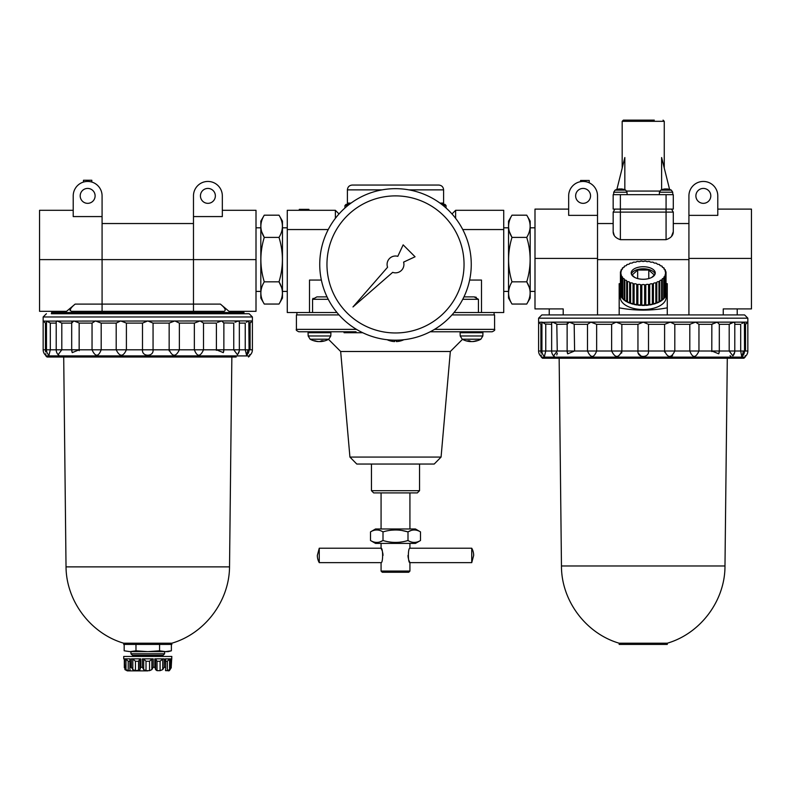 <?xml version="1.0" encoding="UTF-8"?>
<svg xmlns="http://www.w3.org/2000/svg" width="791" height="791" viewBox="0 0 791 791"><rect width="100%" height="100%" fill="white"/><g stroke="black" fill="none" stroke-linecap="round" stroke-linejoin="round"><path stroke-width="1.19" d="M102.079 216.576L102.079 195.881A14.426 14.426 0 0 0 87.653 181.446A14.426 14.426 0 0 0 73.217 195.881L73.217 216.576L102.079 216.576L102.079 304.11L75.145 304.11L66.573 311.318L39.55 311.318L39.55 259.616L193.479 259.616L193.479 304.11L102.079 304.11L102.079 311.318M73.217 210.307L39.55 210.307L39.55 259.616M70.083 310.675L70.152 309.825M75.145 304.11C70.518 307.877 69.272 310.29 71.417 311.318L224.14 311.318C226.285 310.299 225.049 307.897 220.412 304.11L228.985 311.318L256.007 311.318L256.007 259.616L193.479 259.616L193.479 216.576L222.33 216.576L222.33 195.881A14.426 14.426 0 0 0 207.904 181.446A14.426 14.426 0 0 0 193.479 195.881L193.479 216.576M193.479 311.318L193.479 304.11L220.412 304.11M249.778 354.447L249.758 354.961M236.163 357.018L47.055 357.018L45.858 355.92L249.699 355.92L249.748 355.396A7.218 7.218 0 0 0 252.398 349.8L252.398 320.938L250.094 323.104L250.094 349.8C249.61 357.008 249.61 357.008 250.094 349.8L223.873 349.8L223.299 352.628L216.398 349.8L216.348 350.364M249.076 323.104L250.994 322.253M247.979 349.8L246.594 355.258A7.218 7.218 0 0 0 249.076 349.8L248.829 320.938L43.327 321.106M46.481 323.104L45.463 323.104L43.159 320.938L43.159 316.973L252.398 316.973L252.398 320.938L248.829 320.938L246.377 322.253M217.495 322.402L221.757 320.938L223.863 323.104L223.863 349.8L223.873 322.926L233.75 323.104L233.75 349.8L237.429 354.704A7.218 7.218 0 0 0 239.347 349.8L239.347 321.848L238.378 320.938L235.036 322.253M235.125 322.204L236.282 321.571M83.49 182.059L83.49 180.249L91.815 180.249L91.815 182.059M95.108 195.881A7.455 7.455 0 0 0 83.925 189.425A7.455 7.455 0 0 0 83.925 202.338A7.455 7.455 0 0 0 95.108 195.881M215.36 195.881A7.455 7.455 0 0 0 204.177 189.425A7.455 7.455 0 0 0 204.177 202.338A7.455 7.455 0 0 0 215.36 195.881M252.398 316.973L249.155 313.73L51.336 313.73M244.221 313.73L147.779 313.73M243.984 313.73L243.984 312.524L51.573 312.524L51.573 313.73M246.476 322.184L247.375 321.581M78.734 322.817L73.8 320.938L71.694 323.104L61.807 323.104L57.17 320.938L56.21 321.848L56.21 349.8L50.308 349.8L48.963 355.258A7.218 7.218 0 0 1 46.481 349.8L45.463 349.8C45.947 357.008 45.947 357.008 45.463 349.8L43.159 349.8A7.218 7.218 0 0 0 45.809 355.396L45.799 354.971M71.773 322.244L72.119 321.581M49.922 322.807L46.481 321.176L46.481 349.8L50.308 349.8L50.308 323.104L56.21 323.104M43.357 321.126L44.237 321.947M45.463 323.104L45.463 349.8M223.299 352.628A7.218 7.218 0 0 0 223.873 349.8L216.398 349.8L216.398 323.104L203.514 323.104L200.083 320.938L194.359 323.104L179.359 323.104L174.86 320.938L169.155 323.104L153.059 323.104L147.779 320.938L142.499 323.104L126.402 323.104L120.697 320.938L116.198 323.104L101.189 323.104L95.464 320.938L92.043 323.104L79.159 323.104L79.159 349.8L72.258 352.618L71.694 349.8L71.684 322.926L71.694 349.8L61.807 349.8L58.129 354.704A7.218 7.218 0 0 1 56.21 349.8L61.807 349.8L61.807 323.104M92.043 323.104L92.043 349.8L71.783 349.8M101.189 323.104L101.189 349.8C98.391 357.008 95.335 357.008 92.043 349.8L116.198 349.8L116.198 323.104M126.402 323.104L126.402 349.8C123.119 357.008 119.718 357.008 116.198 349.8L142.499 349.8L142.518 350.878M142.499 323.104L142.499 349.8C141.668 357.018 153.889 357.008 153.059 349.8L153.059 350.7M153.059 323.104L153.059 349.8L142.499 349.8M169.155 323.104L169.155 349.8L153.059 349.8M179.359 323.104L179.359 349.8C175.839 357.008 172.438 357.008 169.155 349.8L169.155 350.878M194.359 323.104L194.359 349.8L169.155 349.8M203.514 323.104L203.514 349.8C200.222 357.008 197.167 357.008 194.359 349.8L216.398 349.8M246.594 355.258L245.24 349.8L245.24 323.104L239.347 323.104M237.468 354.665L238.081 353.755M238.081 353.745L238.744 351.936M79.219 350.7L79.159 349.8M58.346 354.922L58.939 355.288M45.779 354.576L45.74 353.735M45.631 351.936L45.522 350.512M222.33 210.307L256.007 210.307L256.007 259.616M147.779 670.877L127.331 670.877L147.779 670.877M129.872 661.256L128.211 661.256L125.967 659.012L124.78 658.854L124.316 667.733L124.316 658.923L123.732 658.854L124.345 658.854L124.948 669.611L127.331 670.877M169.343 670.669L168.226 670.877M169.353 670.669L171.242 667.733L171.242 658.854M169.59 669.611L167.346 670.669L167.346 661.256L169.59 659.012L170.777 658.854L169.59 659.012L169.59 669.611L171.212 667.268L171.825 656.451L123.732 656.451L123.732 658.854M165.576 669.443L165.576 670.669L167.346 670.669M165.576 670.669L165.507 669.611L165.576 670.669M170.777 667.268L170.777 658.854L165.359 658.854L165.685 668.731M162.728 669.611L160.098 670.669L160.098 661.256L162.728 659.012L164.182 658.854L162.728 659.012L162.728 669.611L164.182 667.268L165.359 667.268M160.098 661.256L157.033 661.256L157.033 670.669L160.098 670.669M157.033 670.669L155.649 669.68M157.033 661.256L155.649 659.012L154.799 658.854L154.799 667.268L155.649 669.611L155.659 659.002M151.862 659.012L149.548 661.256L146.009 661.256L143.695 659.012L142.36 658.854L153.197 658.854L151.862 659.012L151.862 669.611L153.197 667.268L154.799 667.268M151.862 669.611L149.548 670.669L146.009 670.669L143.695 669.611L142.36 667.268L140.749 667.268L139.898 669.611L139.898 659.002L140.749 658.854L140.749 667.268M135.459 661.256L132.819 659.012L131.375 658.854L140.749 658.854L139.898 659.012L138.524 661.256L135.459 661.256L135.459 670.669L139.849 670.106M135.459 670.669L132.819 669.611L131.375 667.268L130.189 667.268L129.872 668.731M130.05 669.611L129.981 670.669L130.05 669.611M127.796 670.63L129.981 670.669L129.981 669.443M128.211 661.256L128.211 670.669L125.967 669.611L124.78 667.268M168.186 659.971L168.76 659.467M164.182 667.268L164.182 658.854L154.799 658.854L155.649 659.012L155.649 669.522M130.05 659.012L130.189 667.268M130.189 658.854L124.78 658.854L125.967 659.012L125.967 669.611M135.973 650.795L147.779 651.636L159.584 650.795L165.487 651.636L171.38 650.795L168.226 651.636L130.07 651.636L124.177 650.795L130.07 651.636L135.973 650.795L135.973 644.428M130.07 651.636L124.177 650.795L124.177 644.428M130.94 653.771L164.617 653.771L163.134 655.245L132.413 655.245L130.94 653.771L130.94 651.636M171.38 644.428L171.38 650.795L167.84 651.497M159.584 650.795L159.584 644.428M231.852 357.018L229.528 566.87L66.029 566.87L63.705 357.018M229.528 566.87C229.291 601.2 204.79 633.621 171.825 643.212L123.732 643.212C90.767 633.621 66.266 601.2 66.029 566.87M123.732 643.212L123.732 644.428L171.825 644.428L171.825 643.212M470.269 341.158L470.269 341.583A19.221 16.641 -90 0 1 469.686 341.534A19.221 16.641 -90 0 0 470.269 341.583A19.221 9.611 -90 0 1 467.857 340.723A18.361 15.899 -90 0 0 469.449 340.723A19.221 9.611 90 0 0 471.861 341.583A19.221 16.641 -90 0 0 476.044 340.723A18.361 9.185 90 0 0 476.963 340.723A19.221 16.641 90 0 1 473.364 341.534A19.221 16.641 90 0 1 472.781 341.583L472.781 341.504M471.525 341.534A19.221 9.611 -90 0 1 471.189 341.583A19.221 16.641 90 0 1 470.269 341.504M460.214 335.977L482.836 335.977L482.945 332.724L460.095 332.724L460.214 335.977L462.191 339.21A19.241 19.241 0 0 0 469.686 341.534A19.221 16.641 -90 0 1 466.087 340.723M461.301 332.724L461.301 331.765L430.205 331.765L492.18 331.765L481.749 331.765L481.749 332.724M314.531 331.765L344.036 331.765L344.036 332.724L356.059 332.724L356.059 331.765L298.82 331.765L309.251 331.765L309.251 332.724M420.496 531.888L415.463 528.981L375.537 528.981L370.504 531.888L370.504 540.51C374.677 543.041 378.849 543.041 383.002 540.51C391.357 543.041 399.692 543.041 407.998 540.51C412.17 543.041 416.343 543.041 420.496 540.51L420.496 531.888C416.323 529.347 412.151 529.347 407.998 531.888L407.998 540.51M370.504 531.888C374.657 529.347 378.83 529.347 383.002 531.888L383.002 540.51L379.907 541.924M420.496 540.51L415.463 543.407L375.537 543.407L370.504 540.51M391.159 530.197L395.5 529.95M401.838 530.474L407.998 531.888C399.692 529.347 391.357 529.347 383.002 531.888M451.987 213.946L455.626 210.307L455.626 218.336M469.627 280.054L481.492 280.054L481.492 312.524M476.261 297.297L474.116 296.892L478.436 299.295L462.755 299.295M478.436 312.524L478.436 299.295M313.058 298.316L312.564 299.295L316.884 296.892L327.049 296.892M309.508 312.524L309.508 280.054L321.373 280.054M312.564 312.524L312.564 299.295L328.245 299.295M328.245 229.548L287.271 229.548L287.271 210.307L335.374 210.307L335.374 218.336M287.271 229.548L287.271 312.524L336.966 312.524M455.626 210.307L503.729 210.307L503.729 229.548L462.755 229.548M503.729 229.548L503.729 312.524L454.034 312.524M339.013 213.946L335.374 210.307M299.295 210.307L299.295 209.348L308.915 209.348L308.915 210.307M387.155 339.725A19.241 19.241 0 0 0 389.755 340.753L389.755 340.723A19.221 19.221 0 0 0 394.58 341.583L394.58 340.723A18.361 18.361 0 0 0 396.42 340.723L396.42 341.583L396.42 340.723M396.42 341.583A19.221 19.221 0 0 0 401.245 340.723L401.245 340.753A19.241 19.241 0 0 0 403.845 339.725M394.58 341.583L394.58 340.723M324.913 340.723A19.221 16.641 90 0 1 321.314 341.534A19.241 19.241 0 0 0 328.532 339.359L340.664 351.491L450.336 351.491L462.468 339.359M328.809 339.21L330.786 335.977L308.164 335.977L310.141 339.21A19.241 19.241 0 0 0 317.636 341.534A19.221 16.641 -90 0 1 314.037 340.723A18.361 9.185 -90 0 0 314.956 340.723A19.221 16.641 90 0 0 319.139 341.583A19.221 9.611 -90 0 0 321.551 340.723A18.361 15.899 90 0 0 323.143 340.723A19.221 9.611 90 0 1 320.731 341.583A19.221 16.641 90 0 0 321.314 341.534A19.241 19.241 0 0 0 328.809 339.21L310.141 339.21A19.241 19.241 0 0 0 317.636 341.534A19.221 16.641 -90 0 0 318.219 341.583L318.219 341.504M320.731 341.504A19.221 16.641 -90 0 1 319.811 341.583A19.221 9.611 90 0 1 319.475 341.534M330.786 335.977L330.905 332.724L308.055 332.724L308.164 335.977L308.055 332.724M317.339 555.44L319.257 548.222L319.257 562.648A14.495 14.495 0 0 1 317.339 555.44M381.074 571.072L382.271 572.269L408.729 572.269L409.926 571.072L381.074 571.072L381.074 562.648C383.141 563.093 383.131 547.777 381.074 548.222L319.257 548.222M381.143 548.371L382.013 550.358M382.369 551.416L382.884 553.69M382.953 554.264L383.002 555.44M471.743 548.222L471.743 562.648L473.661 555.44A14.495 14.495 0 0 0 471.743 548.222L409.926 548.222C407.859 547.777 407.869 563.103 409.926 562.648L471.743 562.648M409.916 548.242L409.926 543.407M409.857 562.51L408.987 560.522M408.631 559.455L408.116 557.19M408.047 556.607L407.998 555.44M411.093 530.474L407.998 531.888M371.454 490.697L419.546 490.697L417.341 492.902L373.659 492.902L371.454 490.697L371.454 464.04M442.396 204.296L444.829 204.296L442.396 204.296L443.603 203.099L439.974 203.099M347.911 205.482L344.975 205.482L346.171 204.296L349.414 204.296L347.397 203.099L347.397 189.87C347.684 186.943 349.286 185.341 352.213 185.054L438.787 185.054C441.714 185.341 443.316 186.943 443.603 189.87L408.947 189.87M351.026 203.099L347.397 203.099M346.171 204.296L348.604 204.296M434.526 329.363L494.593 329.363L494.593 314.927L451.968 314.927M339.032 314.927L296.407 314.927L296.407 329.363C295.804 329.946 296.605 330.747 298.82 331.765M474.116 296.892L463.951 296.892M349.929 457.069L356.781 464.04L434.219 464.04L441.071 457.069L349.929 457.069L340.664 351.491M356.059 332.724L362.723 332.724M319.742 264.421A75.758 75.758 0 0 1 433.379 198.818A75.758 75.758 0 0 1 433.379 330.035A75.758 75.758 0 0 1 319.742 264.421M326.96 264.421A68.54 68.54 0 0 1 429.77 205.067A68.54 68.54 0 0 1 429.77 323.786A68.54 68.54 0 0 1 326.96 264.421M415.057 256.768L403.153 244.864L397.804 256.333A8.414 8.414 0 0 0 387.57 267.249L352.984 306.938L392.672 272.351A8.414 8.414 0 0 0 403.598 262.118L415.057 256.768M741.721 356.593L740.692 351.006L734.79 351.006A7.218 7.218 0 0 1 732.871 355.901L729.193 351.006L719.316 351.006L718.742 353.824L711.841 351.006L698.957 351.006C695.665 358.214 692.609 358.214 689.811 351.006L674.802 351.006C671.282 358.214 667.881 358.214 664.598 351.006L648.501 351.006C649.332 358.204 637.111 358.214 637.942 351.006L621.845 351.006C618.572 358.214 615.171 358.214 611.641 351.006L596.641 351.006C593.833 358.214 590.778 358.214 587.486 351.006L574.602 351.006L567.701 353.824L567.137 351.006L538.602 351.006A7.218 7.218 0 0 0 541.252 356.593L541.301 357.127L745.142 357.127L745.191 356.593A7.218 7.218 0 0 0 747.841 351.006L747.841 322.145L745.537 324.31L745.537 351.006C745.053 358.214 745.053 358.214 745.537 351.006L744.519 351.006L744.42 322.758M744.519 322.372L741.82 323.45M741.918 323.39L742.818 322.787M730.034 355.653L730.993 356.494M732.911 355.861L734.186 353.132M556.805 324.003L557.25 351.006L553.571 355.901A7.218 7.218 0 0 1 551.653 351.006L551.653 323.054L552.622 322.145L541.924 322.372L541.924 351.006A7.218 7.218 0 0 0 544.406 356.454L545.76 351.006L545.76 324.31L542.171 322.145L538.77 322.303M540.906 351.006C541.39 358.214 541.39 358.214 540.906 351.006L540.906 324.31L538.602 322.145L538.602 318.18L541.845 314.927L744.598 314.927L747.841 318.18L538.602 318.18M541.222 355.782L541.182 354.941M541.074 353.132L540.965 351.728M553.789 356.118L554.382 356.494M556.795 354.951L557.269 353.102M621.627 353.102L621.864 351.372M730.479 323.46L729.193 324.31L729.193 351.006L734.79 351.006L734.79 323.054L733.83 322.145L729.193 324.31L719.316 324.31L717.2 322.145L711.841 324.31L698.957 324.31L695.536 322.145L689.811 324.31L674.802 324.31L670.303 322.145L664.598 324.31L648.501 324.31L643.221 322.145L637.942 324.31L637.961 352.084M638.208 353.122L641.115 356.168M644.299 356.494L646.227 355.683M664.598 324.31L664.598 352.084M670.669 356.484L672.568 355.653M712.938 323.598L711.841 324.31L711.791 351.57M711.841 351.006L719.316 351.006L719.316 324.132L719.306 351.006A7.218 7.218 0 0 1 718.742 353.824L718.999 353.122M734.79 324.31L740.692 324.31L740.692 351.006L744.519 351.006A7.218 7.218 0 0 1 742.037 356.454L743.421 351.006M745.221 355.653L745.201 356.158M648.501 324.31L648.501 351.906M574.177 324.023L574.602 351.006L567.226 351.006M567.216 323.45L567.562 322.777M545.375 324.013L551.653 324.31M538.8 322.332L539.68 323.153M557.25 324.31L552.622 322.145L569.243 322.145L567.137 324.31L567.137 351.006L567.127 324.132L557.25 324.31M587.486 324.31L574.602 324.31L569.243 322.145L590.917 322.145L587.486 324.31L587.486 351.006L596.641 351.006L596.641 324.31L590.917 322.145L616.14 322.145L611.641 324.31L611.641 351.006L621.845 351.006L621.845 324.31L616.14 322.145L747.841 322.145L747.841 318.18M674.802 324.31L674.802 351.006L664.598 351.006M689.811 324.31L689.811 351.006L698.957 351.006L698.957 324.31M744.519 324.31L746.437 323.46M671.332 190.137L660.762 190.137A12.023 12.023 0 0 1 662.532 189.435L662.532 189.435A12.013 12.013 0 0 1 665.597 188.92L665.597 189.445A11.499 11.499 0 0 1 666.546 189.445L666.546 188.92A12.013 12.013 0 0 1 669.601 189.445L661.622 157.528L661.622 189.761M624.831 189.761L624.831 157.528L616.871 189.435M637.942 324.31L621.845 324.31M611.641 324.31L596.641 324.31M541.924 324.31L540.906 324.31M730.568 323.4L731.724 322.768M665.923 274.339A1.8 0.939 0 0 0 664.984 275.169A1.8 0.939 0 0 0 665.439 275.792L665.439 296.309A22.85 11.914 0 0 0 665.923 294.865L665.923 274.339A22.85 11.914 180 0 0 666.022 273.735L666.022 294.262A22.85 11.914 0 0 0 666.071 293.52L666.071 297.624A22.85 11.914 180 0 1 643.221 309.538A22.85 11.914 180 0 1 620.371 297.624L620.371 293.52A22.85 11.914 0 0 0 620.421 294.262L620.421 272.262A22.85 11.914 180 0 1 620.52 271.659A1.8 0.939 0 0 0 621.459 270.838A1.8 0.939 0 0 0 621.004 270.215A22.85 11.914 180 0 1 621.311 269.622A1.8 0.939 0 0 0 622.537 268.732A1.8 0.939 0 0 0 622.27 268.238A22.85 11.914 180 0 1 622.764 267.694A1.8 0.939 0 0 0 624.297 266.765A1.8 0.939 0 0 0 624.178 266.419A22.85 11.914 180 0 1 624.85 265.924A1.8 0.939 0 0 0 626.69 264.975A1.8 0.939 0 0 0 626.66 264.797A22.85 11.914 180 0 1 627.481 264.362A1.8 0.939 0 0 0 629.646 263.443L629.646 263.423A22.85 11.914 180 0 1 630.595 263.067A1.8 0.939 0 0 0 633.037 262.335A22.85 11.914 180 0 1 634.095 262.078A1.8 0.939 0 0 0 636.745 261.574A22.85 11.914 180 0 1 637.872 261.416A1.8 0.939 0 0 0 640.651 261.159A22.85 11.914 180 0 1 641.817 261.109A1.8 0.939 0 0 0 644.635 261.109A22.85 11.914 180 0 1 645.792 261.159A1.8 0.939 0 0 0 648.571 261.416A22.85 11.914 180 0 1 649.698 261.574A1.8 0.939 0 0 0 652.348 262.078A22.85 11.914 180 0 1 653.406 262.335A1.8 0.939 0 0 0 655.848 263.067A22.85 11.914 180 0 1 656.797 263.423A1.8 0.939 0 0 0 656.797 263.443A1.8 0.939 0 0 0 658.962 264.362A22.85 11.914 180 0 1 659.783 264.797A1.8 0.939 0 0 0 659.753 264.975A1.8 0.939 0 0 0 661.592 265.924A22.85 11.914 180 0 1 662.265 266.419A1.8 0.939 0 0 0 662.146 266.765A1.8 0.939 0 0 0 663.679 267.694A22.85 11.914 180 0 1 664.173 268.238A1.8 0.939 0 0 0 663.906 268.732A1.8 0.939 0 0 0 665.132 269.622A22.85 11.914 180 0 1 665.439 270.215A1.8 0.939 0 0 0 664.984 270.838A1.8 0.939 0 0 0 665.923 271.659A22.85 11.914 180 0 1 666.022 272.262A1.8 0.939 0 0 0 665.35 273.004A1.8 0.939 0 0 0 666.022 273.735L666.022 272.262M666.022 283.662L667.268 283.662L667.268 307.837C651.24 310.863 635.203 310.863 619.175 307.837L619.175 283.662L620.421 283.662M619.175 314.927L619.175 307.837M667.268 314.927L667.268 307.837M671.5 236.38L673.289 231.694C673.289 235.402 670.887 238.061 666.071 239.673L620.371 239.673C615.556 238.061 613.154 235.402 613.163 231.694L614.152 235.145M614.894 209.111L613.163 212.117L613.163 223.537L597.521 223.537M688.921 215.37L688.921 195.881A14.426 14.426 0 0 1 703.347 181.446A14.426 14.426 0 0 1 717.783 195.881L717.783 215.37L688.921 215.37L688.921 314.927M717.783 209.111L751.45 209.111L751.45 308.915L723.241 308.915L723.241 314.927M597.521 215.37L597.521 195.881A14.426 14.426 0 0 0 583.096 181.446A14.426 14.426 0 0 0 568.67 195.881L568.67 215.37L597.521 215.37L597.521 314.927M568.67 209.111L534.993 209.111L534.993 308.915L563.202 308.915L563.202 314.927M590.551 195.881A7.455 7.455 0 0 0 579.368 189.425A7.455 7.455 0 0 0 579.368 202.338A7.455 7.455 0 0 0 590.551 195.881M710.802 195.881A7.455 7.455 0 0 0 699.62 189.425A7.455 7.455 0 0 0 699.62 202.338A7.455 7.455 0 0 0 710.802 195.881M654.286 120.123L623.377 120.123L654.286 120.123M613.163 231.694L613.163 212.117L673.289 212.117L673.289 223.537L688.921 223.537M671.549 209.111L673.289 212.117L673.289 231.694M620.371 194.675L620.371 209.111L613.163 209.111L613.163 194.675L673.289 194.675L673.289 209.111L666.071 209.111L666.071 239.673M625.632 190.137L625.681 190.137A12.023 12.023 0 0 0 623.911 189.435L623.911 189.445A12.013 12.013 0 0 0 620.846 188.92L620.846 189.445L620.846 188.92M613.727 192.213L613.638 194.675L613.727 192.213L615.072 190.137L613.727 192.213L627.026 192.213L625.681 190.137L615.072 190.137A12.023 12.023 0 0 1 616.842 189.435L616.842 189.435A12.013 12.013 0 0 1 619.897 188.92L619.897 189.445A11.499 11.499 0 0 1 620.846 189.445M620.371 239.673L620.371 209.111L666.071 209.111L666.071 194.675M634.797 277.473L632.118 275.05L637.665 270.038L648.778 270.038L654.335 275.05L651.655 277.473M637.665 278.561L637.665 270.038M648.778 278.561L648.778 270.038M645.792 305.366A22.85 11.914 0 0 0 648.571 305.108A1.8 0.939 0 0 0 645.792 305.366L645.792 284.839A22.85 11.914 180 0 1 644.635 284.889A1.8 0.939 0 0 0 641.817 284.889A22.85 11.914 180 0 1 640.651 284.839A1.8 0.939 0 0 0 637.872 284.582A22.85 11.914 180 0 1 636.745 284.424A1.8 0.939 0 0 0 634.095 283.92A22.85 11.914 180 0 1 633.037 283.662A1.8 0.939 0 0 0 630.595 282.931A22.85 11.914 180 0 1 629.646 282.585A1.8 0.939 0 0 0 629.646 282.555A1.8 0.939 0 0 0 627.481 281.636A22.85 11.914 180 0 1 626.66 281.21A1.8 0.939 0 0 0 626.69 281.023A1.8 0.939 0 0 0 624.85 280.083A22.85 11.914 180 0 1 624.178 279.579A1.8 0.939 0 0 0 624.297 279.243A1.8 0.939 0 0 0 622.764 278.313A22.85 11.914 180 0 1 622.27 277.76A1.8 0.939 0 0 0 622.537 277.265A1.8 0.939 0 0 0 621.311 276.375A22.85 11.914 180 0 1 621.004 275.792A1.8 0.939 0 0 0 621.459 275.169A1.8 0.939 0 0 0 620.52 274.339A22.85 11.914 180 0 1 620.421 273.735A1.8 0.939 0 0 0 621.093 273.004A1.8 0.939 0 0 0 620.421 272.262M641.817 305.415A22.85 11.914 0 0 0 644.635 305.415A1.8 0.939 0 0 0 641.817 305.415L641.817 284.889M644.635 305.415L644.635 284.889M637.872 305.108A22.85 11.914 0 0 0 640.651 305.366A1.8 0.939 0 0 0 637.872 305.108L637.872 284.582M640.651 305.366L640.651 284.839M634.095 304.446A22.85 11.914 0 0 0 636.745 304.95A1.8 0.939 0 0 0 634.095 304.446L634.095 283.92M636.745 304.95L636.745 284.424M630.595 303.457A22.85 11.914 0 0 0 633.037 304.189A1.8 0.939 0 0 0 630.595 303.457L630.595 282.931M633.037 304.189L633.037 283.662M629.646 303.062A1.8 0.939 0 0 0 627.481 302.162L627.481 281.636M627.481 302.162A22.85 11.914 0 0 0 629.646 303.101L629.646 282.585M626.66 301.361A1.8 0.939 0 0 0 624.85 300.6L624.85 280.083M624.85 300.6A22.85 11.914 0 0 0 626.66 301.727L626.66 281.21M624.178 299.423A1.8 0.939 0 0 0 622.764 298.83L622.764 278.313M622.764 298.83A22.85 11.914 0 0 0 624.178 300.105L624.178 279.579M622.27 297.297A1.8 0.939 0 0 0 621.311 296.902L621.311 276.375M621.311 296.902A22.85 11.914 0 0 0 622.27 298.276L622.27 277.76M621.004 295.063A1.8 0.939 0 0 0 620.52 294.865L620.52 274.339M620.52 294.865A22.85 11.914 0 0 0 621.004 296.309L621.004 275.792M621.004 271.451L621.004 270.215M622.27 269.227L622.27 268.238M624.178 267.101L624.178 266.419M662.265 267.101L662.265 266.419M664.173 269.227L664.173 268.238M665.439 271.451L665.439 270.215M665.439 275.792A22.85 11.914 180 0 1 665.132 276.375L665.132 296.902A22.85 11.914 0 0 1 664.173 298.276L664.173 277.76A22.85 11.914 180 0 1 663.679 278.313A1.8 0.939 0 0 0 662.146 279.243A1.8 0.939 0 0 0 662.265 279.579A22.85 11.914 180 0 1 661.592 280.083A1.8 0.939 0 0 0 659.753 281.023A1.8 0.939 0 0 0 659.783 281.21A22.85 11.914 180 0 1 658.962 281.636A1.8 0.939 0 0 0 656.797 282.555A1.8 0.939 0 0 0 656.797 282.585A22.85 11.914 180 0 1 655.848 282.931A1.8 0.939 0 0 0 653.406 283.662A22.85 11.914 180 0 1 652.348 283.92A1.8 0.939 0 0 0 649.698 284.424A22.85 11.914 180 0 1 648.571 284.582A1.8 0.939 0 0 0 645.792 284.839M665.132 276.375A1.8 0.939 0 0 0 663.906 277.265A1.8 0.939 0 0 0 664.173 277.76M665.132 296.902A1.8 0.939 0 0 0 664.173 297.297M663.679 278.313L663.679 298.83A22.85 11.914 0 0 1 662.265 300.105L662.265 279.579M663.679 298.83A1.8 0.939 0 0 0 662.265 299.423M661.592 280.083L661.592 300.6A22.85 11.914 0 0 1 659.783 301.727L659.783 281.21M661.592 300.6A1.8 0.939 0 0 0 659.783 301.361M658.962 281.636L658.962 302.162A22.85 11.914 0 0 1 656.797 303.101L656.797 282.585M658.962 302.162A1.8 0.939 0 0 0 656.797 303.062M653.406 304.189A22.85 11.914 0 0 0 655.848 303.457A1.8 0.939 0 0 0 653.406 304.189L653.406 283.662M655.848 303.457L655.848 282.931M649.698 304.95A22.85 11.914 0 0 0 652.348 304.446A1.8 0.939 0 0 0 649.698 304.95L649.698 284.424M652.348 304.446L652.348 283.92M648.571 305.108L648.571 284.582M666.071 293.52A22.85 11.914 0 0 0 666.022 292.789M620.421 292.789A22.85 11.914 0 0 0 620.371 293.52M643.221 266.725A12.023 6.269 180 0 1 655.245 273.004A12.023 6.269 180 0 1 643.221 279.272A12.023 6.269 180 0 1 631.198 273.004A12.023 6.269 180 0 1 643.221 266.725M631.356 274.022A12.023 6.269 180 0 1 643.221 268.782A12.023 6.269 180 0 1 655.086 274.022M619.897 188.92L619.897 189.445M665.597 188.92L665.597 189.445M666.546 188.92L666.546 189.445M745.142 357.127L743.945 358.224L542.497 358.224L541.301 357.127M580.545 181.673L580.545 180.486L589.236 180.486L589.236 182.82M667.268 644.428L619.175 644.428L619.175 643.212L667.268 643.212L667.268 644.428M279.015 237.399L264.263 237.399C259.755 230.013 259.755 222.607 264.263 215.182L279.015 215.182C283.524 222.568 283.524 229.973 279.015 237.399C283.524 252.161 283.524 266.972 279.015 281.833C283.524 289.219 283.524 296.625 279.015 304.051L264.263 304.051C259.755 296.665 259.755 289.259 264.263 281.833C259.755 266.972 259.755 252.161 264.263 237.399L261.752 231.892M264.263 215.182L260.812 221.154L260.812 298.069L264.263 304.051M281.527 287.331L279.015 281.833L264.263 281.833M279.015 215.182L282.466 221.154L282.466 298.069L279.015 304.051M526.737 237.399L511.985 237.399C507.476 230.013 507.476 222.607 511.985 215.182L526.737 215.182C531.245 222.568 531.245 229.973 526.737 237.399C531.245 252.161 531.245 266.972 526.737 281.833C531.245 289.219 531.245 296.625 526.737 304.051L511.985 304.051C507.476 296.665 507.476 289.259 511.985 281.833C507.476 266.972 507.476 252.161 511.985 237.399L509.473 231.892M511.985 215.182L508.534 221.154L508.534 298.069L511.985 304.051M529.248 287.331L526.737 281.833L511.985 281.833M526.737 215.182L530.188 221.154L530.188 298.069L526.737 304.051M252.398 349.8L250.094 349.8M71.684 349.8L71.694 349.8A7.218 7.218 0 0 0 72.258 352.618M167.346 661.256L165.685 661.256M153.197 658.854L153.197 667.268M149.548 661.256L149.548 670.669M146.009 661.256L146.009 670.669M143.695 659.012L143.695 669.611M142.36 658.854L142.36 667.268M139.898 659.012L139.898 669.522M138.524 661.256L138.524 670.669M132.819 659.012L132.819 669.611M131.375 658.854L131.375 667.268M482.836 335.977L480.859 339.21A19.241 19.241 0 0 1 473.364 341.534A19.241 19.241 0 0 0 480.859 339.21L462.191 339.21M446.075 208.013L446.025 205.482L443.089 205.482M382.053 189.87L347.397 189.87M356.474 329.363L296.407 329.363M648.501 351.006L637.942 351.006M747.841 351.006L745.537 351.006M672.716 192.213L672.805 194.675L672.716 192.213L671.371 190.137A12.023 12.023 0 0 0 669.601 189.435A12.023 12.023 0 0 1 671.371 190.137L672.716 192.213L659.417 192.213L659.338 194.675M688.921 259.616L597.521 259.616M751.45 258.41L688.921 258.41M534.993 258.41L597.521 258.41M664.262 168.147L664.262 121.32L622.181 121.32L623.377 120.123M659.753 191.066L626.69 191.066M667.268 643.212C700.539 633.542 725.139 600.606 724.981 565.97L561.462 565.97C561.303 600.606 585.904 633.542 619.175 643.212M43.159 316.973L46.402 313.73M52.779 311.318L51.573 312.524M242.778 311.318L243.984 312.524M43.159 349.8L43.159 320.938M249.699 355.92L248.503 357.018M45.858 355.92L45.809 355.396M102.079 223.537L193.479 223.537M165.685 668.692L165.685 658.873M129.872 668.692L129.872 658.873M124.316 667.733L124.316 658.854M164.617 653.771L164.617 651.636M157.399 656.451L157.399 655.245M138.158 656.451L138.158 655.245M171.242 658.923L171.825 658.854M329.699 332.724L329.699 331.765M344.975 205.482L344.925 208.013M381.074 562.648L319.257 562.648M419.546 490.697L419.546 464.04M443.603 203.099L443.603 189.87M446.025 205.482L444.829 204.296M409.926 528.981L409.926 492.902M381.074 528.981L381.074 492.902M409.926 571.072L409.926 562.648M381.074 548.222L381.074 543.407M494.593 329.363C495.196 329.946 494.395 330.747 492.18 331.765M494.108 314.927L494.108 312.524M296.892 314.927L296.892 312.524M441.071 457.069L450.336 351.491M538.602 351.006L538.602 322.145M660.762 190.137L659.417 192.213M549.231 314.927L549.231 308.915M622.181 168.147L622.181 121.32M664.262 121.32L663.066 120.123M737.212 314.927L737.212 308.915M627.026 192.213L627.105 194.675M567.127 351.006A7.218 7.218 0 0 0 567.701 353.824M724.981 565.97L727.295 358.224M561.462 565.97L559.148 358.224M287.271 227.818L282.466 227.818M287.271 291.414L282.466 291.414M260.812 227.818L256.007 227.818M260.812 291.414L256.007 291.414M534.993 227.818L530.188 227.818M534.993 291.414L530.188 291.414M508.534 227.818L503.729 227.818M508.534 291.414L503.729 291.414"/></g></svg>
